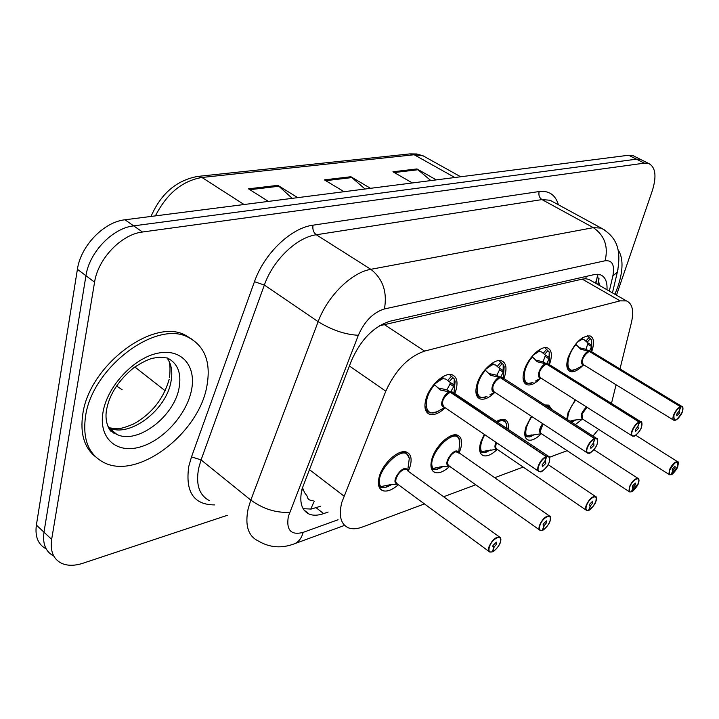 <?xml version="1.0" encoding="UTF-8"?>
<svg xmlns="http://www.w3.org/2000/svg" width="719" height="719" viewBox="0 0 719 719"><rect width="100%" height="100%" fill="white"/><g stroke="black" fill="none" stroke-linecap="round" stroke-linejoin="round"><path stroke-width="1.08" d="M494.879 392.304C489.172 397.922 484.211 400.115 479.986 398.883C475.852 396.924 474.873 392.008 477.03 384.117C480.705 371.013 495.014 357.774 501.871 360.938C506.077 362.987 507.048 367.993 504.774 375.965L503.866 378.509M540.697 378.185C535.322 383.631 530.685 385.797 526.775 384.692C522.884 382.832 522.066 378.005 524.313 370.231C528.043 357.694 541.344 345.075 547.635 347.969C551.59 349.919 552.399 354.818 550.044 362.673L549.352 364.596M582.866 365.504C577.923 370.501 573.699 372.496 570.203 371.498C566.536 369.728 565.871 365.009 568.181 357.343C574.499 342.864 581.815 335.728 590.155 335.926C593.876 337.786 594.532 342.586 592.114 350.315L591.746 351.357M445.205 407.763C439.192 413.407 433.934 415.555 429.423 414.207C425.037 412.149 423.868 407.116 425.927 399.126C429.531 385.411 444.98 371.471 452.485 374.959C456.96 377.107 458.111 382.229 455.936 390.309L454.776 393.572M449.743 466.316C443.956 471.664 438.994 473.713 434.851 472.464C430.969 470.621 429.989 466.092 431.93 458.866C435.471 445.771 450.696 431.93 457.679 435.274C461.643 437.197 462.596 441.808 460.555 449.114L459.135 452.88M497.26 449.357C491.76 454.669 487.06 456.763 483.168 455.612C479.501 453.86 478.674 449.411 480.705 442.257L484.282 434.348M496.344 421.415L501.008 419.456L504.837 419.617C507.821 420.93 508.944 424.174 508.198 429.351M541.317 433.683C536.095 438.914 531.665 440.999 528.025 439.956C524.555 438.284 523.872 433.908 525.975 426.834L531.395 416.247M544.912 405.013L548.678 405.076L551.815 409.471M566.788 419.141L568.109 412.481L575.245 399.818M398.416 484.651C392.313 490.025 387.056 492.012 382.643 490.637C378.545 488.713 377.403 484.103 379.228 476.823C382.679 463.108 399.162 448.512 406.801 452.197C410.998 454.201 412.122 458.902 410.172 466.28L408.455 470.864M619.985 368.919L631.408 322.633C634.077 310.887 632.441 303.652 626.519 300.919L620.111 300.866L424.623 351.097C408.356 356.714 395.414 370.078 385.797 391.199L341.75 502.509C338.559 515.838 340.77 524.277 348.382 527.818C352.265 529.301 356.921 529.049 362.331 527.054L424.489 503.875M302.429 487.482L304.541 492.569L307.076 496.029C307.66 499.39 309.691 500.819 313.169 500.325M591.171 280.698L588.816 279.349L585.697 278.765L582.228 279.125L379.38 325.806M611.474 403.413L616.075 384.764M592.932 436.029L598.612 429.324M443.929 496.622L475.762 484.759M494.681 477.704L523.189 467.071M549.469 457.275L567.183 450.669M582.156 419.303L575.281 424.632M227.276 515.325L82.901 563.247C74.569 565.952 67.415 565.952 61.448 563.247C53.296 559.04 50.033 551.087 51.66 539.385L94.575 282.19C97.991 258.669 121.457 234.295 142.479 232.012L644.368 163.15L636.477 159.178L640.899 159.582L642.48 160.382L640.899 159.582L636.477 159.178L133.68 225.865L636.477 159.178L628.64 155.241L633.088 155.655L634.679 156.454M94.575 282.19L85.947 275.719C89.273 252.261 112.658 228.049 133.68 225.865C112.658 228.049 89.273 252.261 85.947 275.719L43.985 532.186L85.947 275.719L77.409 269.301C80.645 245.925 103.949 221.874 124.98 219.78L628.64 155.241M53.763 556.03C45.665 551.761 42.403 543.816 43.985 532.186C42.403 543.816 45.665 551.761 53.763 556.03M46.187 548.885C38.116 544.571 34.845 536.626 36.381 525.068L77.409 269.301M292.22 198.345L277.876 185.358L297.711 197.644M268.385 201.401L248.477 188.827L277.876 185.358M430.87 180.586L416.975 168.938L436.307 179.885M412.382 182.95L392.942 171.778L416.975 168.938M365.027 189.016L350.89 176.739L370.501 188.315M344.086 191.703L324.377 179.867L350.89 176.739M606.998 289.748C607.375 281.767 605.2 276.788 600.473 274.811L594.083 274.622L390.309 321.132C373.835 326.345 360.92 339.44 351.546 360.435L302.025 488.974C299.104 502.051 301.504 510.436 309.215 514.112C313.25 515.721 318.059 515.55 323.631 513.609L328.143 512.018M320.701 506.212L311.138 509.061L303.103 508.693M644.368 163.15L648.772 163.537C655.629 167.194 656.789 176.326 652.25 190.921L616.471 295.167M597.318 274.254L599.466 285.443M492.371 551.581L492.776 551.581C496.137 549.658 498.644 546.575 500.298 542.342C503.588 533.174 492.12 537.983 489.369 547.006C488.309 551.015 489.288 552.614 492.299 551.788L492.012 551.886M407.287 470.01L406.361 469.336L403.898 469.426C400.24 471.071 397.616 474.118 396.016 478.593L395.711 481.55L396.681 483.474L488.965 551.428M492.299 551.788L493.971 547.123L493.261 547.186L492.973 545.469L496.452 542.135L496.739 543.861L494.142 547.051L492.821 546.089M407.853 454.992L405.076 452.691L399.207 452.799L405.076 452.691L403.736 451.73M378.401 481.326L379.929 486.781L378.733 485.891M386.858 485.334L386.265 487.194L380.477 487.248L378.832 486.26M395.675 481.155C396.259 475.897 399 471.988 403.898 469.426L406.352 469.336L403.898 469.426C401.229 470.001 398.605 473.057 396.016 478.593M379.938 486.763L389.419 484.876L396.798 484.22M387.954 485.055L387.532 486.745L386.624 486.071M391.253 484.795L387.532 486.745M494.142 547.051L492.776 551.581M493.971 547.123L492.812 546.269M449.483 374.518L454.282 378.94L453.977 384.953L453.734 386.516L450.597 391.999L447.173 390.174M541.074 471.52L539.115 471.646C537.596 470.981 537.309 469.103 538.261 466.011C540.059 461.454 542.656 458.273 546.063 456.484L450.112 392.143L440.172 389.923L434.087 384.252M453.41 392.664L450.597 391.999M546.063 456.484L546.206 456.88C542.926 458.614 540.409 461.688 538.675 466.101C535.287 475.574 546.332 471.322 549.217 462.119C550.386 457.967 549.541 456.161 546.665 456.709L450.687 392.053M442.607 401.184C441.817 404.195 442.239 406.091 443.884 406.864C440.945 402.191 443.039 397.301 450.184 392.197C446.733 393.751 444.207 396.753 442.607 401.184M546.665 456.709L544.894 461.562L545.505 461.535L545.784 463.422L542.432 466.667L542.144 464.789L544.741 461.616L546.206 456.88M424.911 404.95C425.127 408.787 426.538 411.232 429.153 412.293L429.18 412.302M442.104 377.133L441.556 379.237L434.222 384.368M442.616 401.184C441.906 404.5 442.329 406.397 443.893 406.864L538.315 471.107M447.02 389.59L450.022 384.045L450.193 382.427L445.888 379.093L441.745 378.509M440.864 409.65L437.332 411.672C431.795 413.057 429.072 413.263 429.162 412.293C426.529 411.232 425.118 408.769 424.911 404.896M443.272 376.45L442.455 378.976M450.112 392.143L446.526 389.734L437.862 387.901M206.766 386.75C198.498 433.224 138.497 479.699 104.543 462.865C88.725 455.019 82.388 439.489 85.543 416.292C92.05 367.885 155.61 320.171 187.569 336.95C204.933 345.731 211.332 362.331 206.766 386.75M95.564 456.808C84.213 447.685 79.962 433.413 82.811 414C89.264 365.638 152.77 318.059 184.765 334.865L192.809 339.745M542.459 530.002L542.827 529.993C545.946 528.186 548.327 525.238 549.972 521.149C553.279 512.288 542.719 516.718 539.906 525.445C538.81 529.328 539.636 530.91 542.396 530.182L542.108 530.28M458.677 453.033L457.545 451.766L455.37 451.856L458.336 452.323L455.37 451.856C451.99 453.383 449.492 456.313 447.883 460.636L447.524 463.557L448.404 465.436L539.475 529.903M542.396 530.182L544.076 525.67L543.447 525.715L543.222 524.025L546.467 520.853L546.692 522.542L544.229 525.598L543.052 524.771M458.389 437.664L455.999 435.768L450.921 435.849M430.942 464.366L432.155 468.599L431.247 467.943M438.356 467.332L437.745 469.174L432.667 469.219L431.4 468.509M447.515 463.485C448 458.318 450.615 454.444 455.37 451.856C452.925 452.368 450.427 455.298 447.883 460.636M448.413 466.128L441.331 466.748L432.155 468.599M450.651 435.93L455.999 435.777L454.723 434.887M439.381 467.044L438.914 468.761L438.078 468.168M442.724 466.694L438.914 468.761M544.229 525.598L542.827 529.993M544.076 525.67L543.043 524.942M588.681 510.095L592.905 506.679L595.835 501.583C599.143 493.009 589.382 497.099 586.524 505.556C585.392 509.322 586.093 510.885 588.627 510.229L588.34 510.328M495.508 447.083L496.443 442.616L495.472 446.472L496.29 448.737L586.048 510.032M588.627 510.229L590.308 505.861L589.76 505.906L589.589 504.244L592.627 501.206L592.798 502.878L590.452 505.808L589.4 505.089M505.259 421.667L503.201 420.103L498.788 420.157M479.591 448.53L480.526 451.757L479.843 451.289M486.089 450.642L485.46 452.467L480.04 452.017M496.443 442.616L495.912 444.009M480.535 451.748L496.209 449.384M487.033 450.382L486.538 452.089L485.774 451.559M490.394 449.932L486.538 452.089M590.452 505.808L589.032 510.059M590.308 505.861L589.391 505.241M631.471 491.652L638.292 483.474C641.591 475.169 632.549 478.953 629.664 487.149C628.505 490.807 629.089 492.344 631.426 491.769L631.138 491.859M540.059 431.813L543.061 423.895L540.329 429.09L540.059 431.813L540.742 433.233L629.134 491.616M631.426 491.769L633.106 487.536L632.621 487.572L632.504 485.936L635.362 483.033L635.479 484.669L633.232 487.482L632.298 486.862M548.858 406.846L547.087 405.552L545.29 405.264M524.753 433.728L525.445 436.118L524.951 435.786M530.442 435.148L529.804 436.945L525.167 436.649M543.061 423.895L540.49 428.569M525.454 436.109L540.598 433.827M531.323 434.905L530.811 436.595L530.101 436.118M534.684 434.357L530.811 436.595M633.232 487.482L631.803 491.607M633.106 487.536L632.298 486.997M671.204 474.531L677.72 466.649C678.134 459.792 675.465 460.933 669.695 470.073C668.517 473.623 669.012 475.142 671.16 474.621L670.881 474.711M581.536 417.568C581.527 413.883 583.334 410.441 586.956 407.242L581.995 414.198L582.588 419.06L669.128 474.513M671.16 474.621L672.84 470.514L672.337 468.941L675.024 466.155L675.105 467.763L672.957 470.469L672.112 469.92M586.956 407.242L582.004 414.198M572.594 420.48L572.063 422.152L571.407 421.72M571.281 422.044L571.785 420.705M575.937 419.851L572.063 422.152M569.969 421.199L573.825 420.139L581.932 419.348M672.957 470.469L671.51 474.468M672.84 470.514L672.112 470.055M503.165 364.29L503.21 372.154L500.775 376.828L500.478 377.34L497.09 375.579M589.436 453.042L587.693 453.168C586.273 452.521 586.057 450.687 587.037 447.64C588.825 443.246 591.297 440.199 594.442 438.527L500.109 377.529L490.709 375.318L485.433 370.303C473.524 383.676 474.899 402.55 486.979 396.502C482.179 397.742 479.753 397.922 479.69 397.05L477.056 394.848L475.879 390.875M502.941 377.906L500.478 377.34M594.442 438.527L594.586 438.905C591.548 440.531 589.158 443.47 587.432 447.721C584.035 456.871 594.209 452.952 597.147 444.063C598.343 440.037 597.633 438.266 595.008 438.752L501.449 378.401M492.892 386.139C492.057 389.114 492.416 390.974 493.962 391.711C491.293 387.199 493.342 382.472 500.1 377.529C496.892 378.994 494.483 381.87 492.892 386.139C492.138 389.428 492.497 391.289 493.971 391.711L587.019 452.718M595.008 438.752L593.238 443.425L593.759 443.407L593.984 445.259L590.847 448.359L590.632 446.517L593.094 443.479L594.586 438.905M498.968 360.579L502.141 363.625L498.662 367.634L495.49 364.973L491.841 364.452M503.147 364.263L502.141 363.625M492.191 363.194L491.661 365.108L484.912 369.845M503.363 378.724L502.239 377.457M496.946 375.057L499.543 369.809L499.651 368.272L498.662 367.634M479.699 397.041L477.056 394.83L475.879 390.83M493.279 362.529L492.488 364.875M500.02 377.475L496.487 375.192L488.587 373.449M544.822 347.681L549.235 352.031L549.019 358.862L546.647 363.778L543.294 362.07M634.05 435.993L632.495 436.109C631.165 435.498 631.003 433.692 632.019 430.699C633.79 426.448 636.144 423.536 639.065 421.963L546.305 363.949L537.47 361.81L532.411 356.93C521.122 369.719 521.778 388.044 532.995 382.436C528.816 383.551 526.641 383.712 526.461 382.921L526.479 382.93M548.795 364.254L546.647 363.778M639.065 421.963L639.2 422.332C636.378 423.859 634.104 426.673 632.387 430.78C628.99 439.624 638.4 436.002 641.366 427.401C642.597 423.5 642.004 421.765 639.595 422.188L547.608 364.767M539.43 372.226C538.567 375.156 538.864 376.972 540.32 377.673C537.893 373.314 539.888 368.739 546.296 363.958C543.312 365.333 541.012 368.092 539.43 372.226C538.639 375.471 538.926 377.295 540.32 377.673L631.92 435.75M639.595 422.188L637.825 426.709L638.445 428.497L635.506 431.472L635.344 429.665L637.69 426.753L639.2 422.332M523.046 377.709L526.461 382.921L524.16 381.052L523.046 377.664M538.549 350.306L538.046 352.031L533.058 355.213M549.181 364.964L548.202 363.886M543.169 361.603L545.469 355.15L541.452 351.897L538.216 351.438M539.574 349.65L538.819 351.816M546.224 363.904L542.746 361.729L535.502 360.075M587.441 335.701L591.647 340.006L591.557 346.513L589.499 351.187L586.192 349.533M675.33 420.22L673.946 420.327C672.696 419.743 672.589 417.973 673.622 415.025C675.384 410.917 677.622 408.122 680.345 406.639L589.194 351.348L580.853 349.263L575.577 344.131M591.485 351.699L589.499 351.187M680.345 406.639L680.48 406.999C677.846 408.428 675.68 411.133 673.982 415.106C673.568 422.502 676.336 421.46 682.304 411.969C683.544 408.194 683.059 406.496 680.839 406.864L590.452 352.112M582.624 359.311C581.734 362.196 581.968 363.976 583.343 364.641C581.15 360.426 583.091 355.995 589.185 351.348C586.389 352.661 584.205 355.312 582.624 359.311C581.797 362.52 582.031 364.29 583.343 364.641L673.451 420.031M680.839 406.864L679.078 411.232L679.59 412.994L676.831 415.843L676.723 414.072L678.961 411.277L680.48 406.999M566.815 365.369L569.888 369.8L566.815 365.333M581.59 338.352L581.114 339.889L577.33 342.127M586.075 349.11L588.034 342.963L584.161 339.763L581.276 339.35M582.552 337.696L581.833 339.683M589.113 351.303L585.688 349.227L579.038 347.654M617.972 249.592C623.373 257.708 623.355 270.02 617.927 286.539L614.907 294.278M450.687 392.062L451.586 393.122M309.188 469.444L343.925 496.029M314.257 501.179L310.752 509.124M586.282 276.402L585.697 278.765M303.31 489.999L301.773 489.999M597.3 277.094L595.494 283.169M349.398 365.971L385.797 391.199M384.359 324.602L424.623 351.097M582.228 279.125L620.111 300.866M134.821 366.969L165.199 390.794M198.067 176.38L409.938 153.893L414.153 154.747L201.94 177.476L197.662 176.425C176.452 180.334 160.912 193.672 151.035 216.446M426.718 157.838L423.149 155.852L414.153 154.747L454.839 177.512M244.047 204.52L201.94 177.476C182.32 180.82 166.808 193.618 155.403 215.88M116.568 385.977L122.122 389.743M36.381 525.068L51.66 539.385M124.98 219.78L142.479 232.012M352.022 177.566L325.743 180.685M279.026 186.23L249.853 189.699M418.09 169.729L394.282 172.551M316.189 507.776L323.631 513.609M609.326 291.087L612.867 275.916C614.898 265.095 612.309 260.044 605.11 260.772L384.431 308.954C373.314 312.361 364.614 321.132 358.332 335.279L288.346 516.431C286.099 530.218 291.042 535.529 303.166 532.357L338.056 519.756M293.487 544.13L294.745 543.663C281.812 548.651 269.634 547.743 258.202 540.931C248.109 536.041 244.766 525.265 248.19 508.594L250.814 500.1L201.077 459.899L198.651 468.258C195.631 484.705 199.316 495.535 209.687 500.757M344.599 525.373L294.745 543.663C298.816 541.784 301.621 538.01 303.166 532.357M214.711 504.918C193.762 504.855 185.125 491.985 188.8 466.298L191.506 456.889L254.463 281.686C264.197 253.492 291.042 227.905 313.017 225.182L539.142 191.542C549.019 190.436 555.436 194.84 558.411 204.771M289.694 512.216C276.429 513.141 263.469 509.097 250.814 500.1L318.149 321.672L264.349 285.057L201.077 459.899L191.506 456.889M358.332 335.279C345.138 334.578 331.738 330.039 318.149 321.672C327.442 296.138 351.537 272.456 370.842 269.319L316.288 234.762C296.776 237.333 273.049 260.062 264.349 285.057L254.463 281.686M384.431 308.954C387.415 292.076 382.885 278.864 370.842 269.319L593.355 227.653L541.982 199.585L316.288 234.762C313.466 232.525 312.379 229.334 313.017 225.182M605.11 260.772C608.49 246.464 604.571 235.428 593.355 227.653L601.255 228.103L604.58 229.99M553.253 201.967L550.098 200.25L541.982 199.585C539.331 197.743 538.378 195.065 539.142 191.542M618.043 269.005L617.333 272.142L612.867 275.916M599.044 278.774L597.75 284.463M397.373 483.887C389.249 482.853 403.997 462.65 407.421 470.109M491.688 551.985L489.828 552.057C488.399 551.437 488.111 549.729 488.956 546.925C491.904 540.382 495.391 537.048 499.408 536.922L500.766 539.349M381.034 486.925C371.058 474.378 406.046 439.462 409.282 458.524L407.943 468.671M450.939 391.451L453.599 392.781M444.054 406.981C438.779 406.918 443.012 394.506 449.213 391.963M546.539 456.304L548.327 456.232L549.738 458.632M454.3 379.174L455.127 381.367L454.111 391.558M444.728 407.439L437.332 411.672C424.3 418.224 422.062 398.775 434.662 384.764M440.954 390.228L438.698 388.709M447.73 380.441L451.406 376.244M453.734 386.516L450.022 384.045M453.977 384.953L450.193 382.427M452.844 377.583L449.177 381.762M167.024 357.9C171.49 364.075 172.812 371.993 170.978 381.663C166.305 410.1 129.438 438.159 108.92 427.778L116.9 434.447L111.238 431.373C111.175 432.2 104.048 423.851 106.529 410.028C109.306 394.533 118.392 380.441 133.788 367.733C141.454 362.709 147.665 359.563 152.41 358.296L159.16 357.199L167.32 357.981C177.737 363.239 181.646 373.224 179.076 387.945C174.295 416.454 137.365 444.737 116.9 434.447L111.517 430.87L107.535 425.639M191.425 390.489C186.473 414.881 162.862 440.891 139.558 447.155C116.208 453.779 98.35 437.925 103.042 412.023C107.374 386.211 133.761 358.044 157.65 353.227C181.61 348.014 196.7 366.025 191.425 390.489M115.058 432.901L113.503 433.054M449.06 465.831C441.502 465.076 455.217 445.528 458.461 452.413M541.856 530.343L540.203 530.424C538.855 529.831 538.63 528.141 539.511 525.364C542.36 519.145 545.604 515.972 549.253 515.829L550.475 517.932M542.755 530.092C543.222 530.838 549.819 523.747 550.026 521.113C551.069 513.141 549.316 517.383 549.253 515.829L458.336 452.314M433.233 468.734C424.65 456.745 456.619 423.617 459.836 440.972L458.992 449.779M496.901 449.114C494.663 448.593 494.348 446.319 495.957 442.293M588.16 510.373L586.668 510.454C585.41 509.888 585.239 508.234 586.147 505.475C588.897 499.561 591.935 496.514 595.269 496.362L596.366 498.195M481.577 451.883C479.672 447.811 480.741 442.077 484.795 434.689M497.189 421.972C502.257 419.653 505.439 420.588 506.715 424.767L506.949 428.515M541.326 433.575C538.576 432.407 538.998 429.081 542.593 423.59M631.012 491.895L629.673 491.976L629.305 487.078C631.956 481.424 634.814 478.512 637.87 478.342L638.858 479.95M526.479 436.235C524.681 431.31 526.47 424.749 531.862 416.553M546.782 406.226L549.541 408.006M582.678 419.114C579.784 416.804 581.051 412.742 586.479 406.936M670.8 474.729L669.587 474.81L669.353 470.001C671.923 464.591 674.611 461.796 677.424 461.616L678.323 463.036M567.785 419.788C567.453 413.865 570.086 407.305 575.694 400.106M500.775 376.828L503.093 378.005M494.124 391.81C489.136 391.891 493.342 379.722 499.175 377.295M594.883 438.356L596.446 438.293L597.705 440.37M503.588 365.135L504.154 366.699L503.579 375.48M489.945 394.83L494.681 392.179M491.392 375.588L489.495 374.356M497.278 366.357L500.775 362.331M503.21 372.154L499.543 369.809M503.39 370.662L499.651 368.272M546.907 363.293L548.939 364.344M540.463 377.772C535.736 377.969 539.924 366.034 545.424 363.724M639.47 421.81L640.836 421.756L641.959 423.554M549.244 352.139L549.334 360.749M535.511 381.043L540.922 378.059M538.064 362.043L536.428 361.01M543.178 353.308L546.503 349.452M549.019 358.862L545.415 356.615M549.154 357.433L545.469 355.15M547.815 350.692L544.49 354.539M589.724 350.728L591.521 351.663M583.477 364.731C578.993 365.036 583.163 353.335 588.358 351.133M680.722 406.505L681.918 406.451L682.933 408.033M590.883 351.285L591.36 351.564M591.656 340.069L591.782 347.205M577.923 368.182L575.757 369.359C565.314 374.572 565.278 356.777 576.009 344.518M581.374 349.47L579.936 348.589M585.805 341.192L588.987 337.481M591.557 346.513L588.016 344.374M591.656 345.147L588.034 342.963M590.236 338.685L587.064 342.388M595.907 283.403L597.633 274.793M588.816 279.349L626.519 300.919M382.643 490.637L380.081 488.722M528.025 439.956L526.407 438.878M483.168 455.612L481.29 454.318M434.851 472.464L432.658 470.891M429.423 414.207L427.023 412.544M570.203 371.498L568.72 370.582M526.775 384.692L525.041 383.578M479.986 398.883L477.946 397.535M409.938 153.893L416.804 153.983L423.149 155.852L460.663 176.766M633.088 155.655L648.772 163.537M303.894 509.915L309.215 514.112M612.453 292.876L617.333 272.142C622.492 246.006 613.765 235.58 601.255 228.103L553.72 202.219M407.655 470.828L499.408 536.922C499.543 538.45 501.278 534.415 500.352 542.297C500.056 545.317 493.207 552.408 492.695 551.689M407.718 470.325L409.282 458.524C407.322 454.075 405.92 452.125 405.076 452.691M489.828 552.057L492.2 551.904M453.905 393.617L453.599 392.889M453.59 392.862L452.584 392.107M539.115 471.646L540.643 471.727C540.454 473.147 547.833 467.179 549.271 462.092C550.053 458.102 549.738 456.152 548.327 456.232L452.575 392.098M426.897 410.747L425.477 409.758M454.282 378.94L455.127 381.367L453.959 393.023M440.172 389.923L439.48 389.455M108.92 427.778C117.242 428.614 117.098 430.681 133.33 424.111C151.538 414 163.492 399.045 169.19 379.228M169.531 377.583C170.475 368.083 169.999 362.043 168.102 359.473M187.569 336.95L184.765 334.865M458.722 452.593L459.836 440.972C458.111 437.08 456.835 435.346 455.999 435.768M540.203 530.424L542.288 530.289M548.157 464.609L595.269 496.362C595.026 497.728 596.941 493.459 595.871 501.556C595.754 503.83 589.4 510.921 588.951 510.157M506.491 428.209L506.715 424.767C505.196 421.352 504.028 419.797 503.21 420.103L501.997 419.294M586.668 510.454L588.519 510.346M593.912 449.672L637.87 478.342C637.627 479.573 639.838 476.059 638.328 483.447C638.31 485.37 632.082 492.551 631.722 491.697M549.711 408.113L545.946 404.815M629.673 491.976L631.327 491.877M635.695 435.22L677.424 461.616C677.136 462.919 679.302 459.055 677.747 466.622C677.756 468.339 671.816 475.376 671.438 474.567M669.587 474.81L671.061 474.729M587.693 453.168L589.068 453.231C588.762 454.741 595.862 448.683 597.183 444.036C597.92 439.731 597.669 437.826 596.446 438.293L502.213 377.439M477.776 395.783L476.427 394.884M503.579 364.973L504.154 366.699L503.399 378.203M490.709 375.318L490.106 374.932M632.495 436.109L633.852 436.136C634.365 437.395 641.276 429.692 641.402 427.374C642.184 423.06 641.995 421.181 640.836 421.756L548.175 363.868M524.834 381.879L523.558 381.07M549.235 352.031L549.199 364.506M537.47 361.81L536.94 361.477M591.737 352.202L591.494 351.708M673.946 420.327L675.86 420.094L678.107 418.44C680.569 415.483 681.98 413.317 682.331 411.942C683.167 407.628 683.032 405.795 681.918 406.451L590.856 351.267M568.477 368.937L567.282 368.191M591.647 340.006L591.737 351.798M583.864 364.964L575.757 369.359C572.108 370.375 570.149 370.519 569.87 369.8M580.853 349.263L580.395 348.985"/></g></svg>
